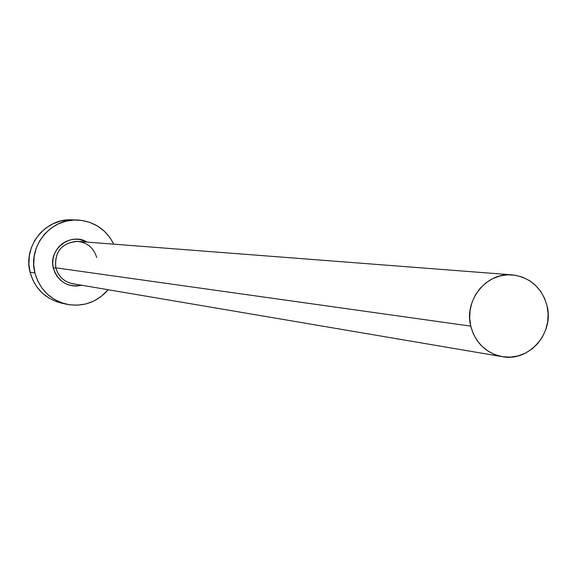 <?xml version="1.0" encoding="UTF-8"?>
<svg xmlns="http://www.w3.org/2000/svg" width="577" height="577" viewBox="0 0 577 577"><rect width="100%" height="100%" fill="white"/><g stroke="black" fill="none" stroke-linecap="round" stroke-linejoin="round"><path stroke-width="0.87" d="M512.246 274.876C530.277 277.349 541.89 287.692 547.075 305.904C554.302 333.225 528.806 362.168 502.17 356.651C485.899 353.088 475.426 342.918 470.753 326.142L55.803 267.829L470.753 326.142C463.872 300.076 486.685 272.005 512.246 274.876L77.917 241.402C61.811 242.708 54.44 251.522 55.803 267.829L53.409 268.298L54.923 272.632L57.246 276.578L60.282 279.989L63.924 282.73L68.021 284.699L72.421 285.81L76.95 286.033L81.847 285.254C67.725 287.591 58.241 281.937 53.409 268.298L55.803 267.829C58.638 277.22 64.855 282.586 74.447 283.92M77.022 220.003L71.88 219.837C45.403 218.171 22.892 246.228 30.062 272.171L34.916 272.95C27.667 246.704 50.437 218.315 77.21 220.003C93.863 221.193 106.053 229.249 113.784 244.165L109.767 237.356L104.286 231.161L97.708 226.155L90.286 222.549L82.302 220.479L74.065 220.025L65.886 221.215L58.082 223.991L50.964 228.268L44.79 233.865L39.82 240.58L36.236 248.153L34.18 256.282L33.74 264.655L34.916 272.95L30.062 272.171C34.786 288.572 45.309 298.9 61.616 303.156L66.644 304.245M108.166 289.726C97.051 302.319 83.268 307.173 66.824 304.288C50.336 299.99 39.698 289.539 34.916 272.95L37.678 280.84L41.919 288.024L47.458 294.227L54.087 299.203L61.544 302.766L69.55 304.786L77.787 305.175L85.944 303.942L93.705 301.115L100.773 296.823L108.166 289.726M53.409 268.298L52.759 263.739L53.005 259.145L54.13 254.681L56.099 250.519L58.825 246.826L62.208 243.746L66.124 241.395L70.408 239.859L74.902 239.203L79.438 239.448L87.163 242.109C70.668 231.81 47.913 249.394 53.409 268.298M74.534 220.01L68.771 219.859L60.686 221.034L52.969 223.782L45.922 228.002L39.82 233.541L34.908 240.176L31.36 247.663L29.333 255.698L28.893 263.977L30.062 272.171L32.795 279.975L36.978 287.079L42.46 293.21L49.016 298.129L56.395 301.648L61.782 303.192M96.705 257.53C93.611 247.511 86.882 242.116 76.525 241.337C61.212 243.422 54.303 252.25 55.803 267.829C58.335 276.513 63.968 281.8 72.702 283.704L502.17 356.651M470.753 326.142L473.291 333.758L477.208 340.69L482.35 346.654L488.51 351.436L495.448 354.855L502.906 356.774L510.587 357.12L518.196 355.886L525.445 353.124L532.059 348.941L537.786 343.503L542.402 337.011L545.741 329.719L547.667 321.908L548.121 313.866L547.075 305.904L544.565 298.323L540.699 291.414L535.615 285.442L529.498 280.638L522.596 277.184L515.16 275.215L507.479 274.818L499.848 275.994L492.556 278.72L485.899 282.881L480.122 288.32L475.455 294.833L472.08 302.168L470.132 310.029L469.685 318.129L470.753 326.142"/></g></svg>
